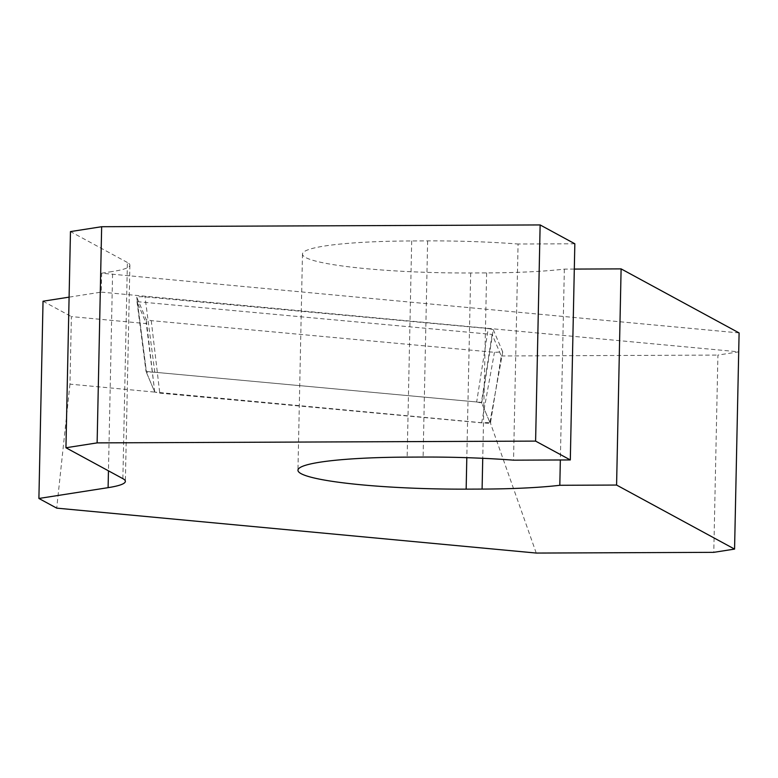 <?xml version="1.0" encoding="UTF-8"?>
<svg xmlns="http://www.w3.org/2000/svg" width="778" height="778" viewBox="0 0 778 778"><rect width="100%" height="100%" fill="white"/><g stroke="black" fill="none" stroke-linecap="round" stroke-linejoin="round"><path stroke-width="0.58" stroke-dasharray="3.89 2.92" d="M476.671 401.963L481.689 403.043L489.916 422.464L481.66 422.843L159.762 393.133L154.744 392.054L146.517 372.604C147.421 372.079 150.173 371.962 154.773 372.254L476.671 401.963L488.244 328.549L145.029 296.875C140.429 296.574 137.677 296.7 136.772 297.225L146.225 319.564L151.243 320.643L494.458 352.317L502.714 351.938L489.916 422.464M481.689 403.043L493.262 329.629L488.244 328.549M493.262 329.629L502.714 351.938M136.772 297.225L146.517 372.633L136.772 297.225M154.764 392.093L146.303 323.619L71.372 316.597L69.962 384.147L154.764 392.093L146.021 371.446L481.417 402.401L490.364 423.533L154.764 392.093M536.236 553.061L490.617 423.553L490.655 421.832L490.617 423.553M69.962 384.147L56.716 508.131M490.655 421.832L501.256 355.964L492.134 334.423L136.996 301.65L146.303 323.619M136.996 301.65L146.021 371.446M43.033 301.212L71.372 316.597M739.1 332.926L101.646 273.204L101.247 292.12L69.096 297.147M101.247 292.12L738.701 351.841L717.909 355.089L713.786 552.341M501.256 355.964L717.909 355.089M492.134 334.423L481.417 402.401M101.646 273.204L112.625 271.493L108.453 470.826M122.875 478.655L127.398 262.487A108.813 12.36 1.2 0 1 129.887 265.201A108.813 12.36 1.2 0 1 112.625 271.493M127.398 262.487L70.467 231.591M574.835 243.777L518.07 244.01L513.538 460.168M574.31 269.081L564.342 269.12A138.737 15.755 1.2 0 1 486.629 272.913L470.68 272.981A138.737 15.755 1.2 0 1 302.477 254.066A138.737 15.755 1.2 0 1 411.688 240.956L427.628 240.898A138.737 15.755 1.2 0 1 518.07 244.01M564.342 269.12L560.345 459.983M154.773 372.254L145.029 296.875M154.744 392.054L146.225 319.564M151.243 320.643L159.762 393.133M481.66 422.843L494.458 352.317M427.628 240.898L423.106 457.056M411.688 240.956L407.157 457.124M470.68 272.981L466.81 457.688M486.629 272.913L482.739 458.31M502.714 351.987L489.916 422.512M129.887 265.201L125.365 481.358M302.477 254.066L297.955 470.223"/><path stroke-width="1.17" d="M69.096 297.147L43.033 301.212L38.9 498.465L56.716 508.131L536.236 553.061L713.786 552.341L734.568 549.093L739.1 332.926L621.107 268.887L574.31 269.081M38.9 498.465L108.103 487.66A108.813 12.36 -178.8 0 0 125.365 481.358A108.813 12.36 -178.8 0 0 122.875 478.655L65.945 447.758L70.467 231.591L101.655 226.719L97.124 442.886L535.604 441.107L570.313 459.944L513.538 460.168A138.737 15.755 -178.8 0 0 423.106 457.056L407.157 457.124A138.737 15.755 -178.8 0 0 297.955 470.223A138.737 15.755 -178.8 0 0 466.158 489.138L482.097 489.08A138.737 15.755 -178.8 0 0 559.81 485.287L616.584 485.054L734.568 549.093M570.313 459.944L574.835 243.777L540.136 224.939L101.655 226.719M65.945 447.758L97.124 442.886M540.136 224.939L535.604 441.107M560.345 459.983L559.81 485.287M621.107 268.887L616.584 485.054M108.453 470.826L108.103 487.66M466.81 457.688L466.158 489.138M482.739 458.31L482.097 489.08"/></g></svg>
